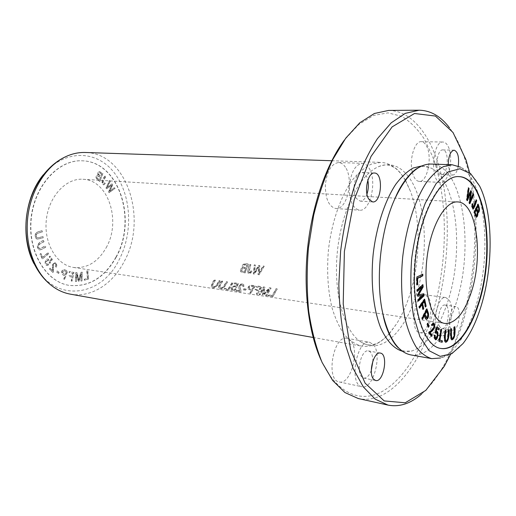 <?xml version="1.0" encoding="UTF-8"?>
<svg xmlns="http://www.w3.org/2000/svg" width="516" height="516" viewBox="0 0 516 516"><rect width="100%" height="100%" fill="white"/><g stroke="black" fill="none" stroke-linecap="round" stroke-linejoin="round"><path stroke-width="0.39" stroke-dasharray="2.58 1.94" d="M43.879 241.623L39.932 243.816C37.733 245.577 37.636 247.209 39.648 248.731L45.182 245.997L45.511 247.106C43.125 248.66 41.106 249.609 39.455 249.944C35.191 247.519 38.036 241.843 43.55 240.514L43.879 241.623L43.789 240.546C38.281 241.869 35.43 247.551 39.7 249.976C41.351 249.641 43.37 248.693 45.75 247.138L45.421 246.029L39.887 248.764C37.881 247.248 37.978 245.61 40.177 243.849L44.124 241.656M64.597 279.44L63.765 279.072L64.919 275.621C59.94 274.802 61.533 269.204 63.971 269.52L67.428 270.971L64.597 279.44L67.667 271.01L64.21 269.558C61.772 269.242 60.185 274.841 65.164 275.66L64.01 279.111L64.835 279.478M109.057 192.674L108.502 191.829L111.65 185.154L106.509 188.779L105.98 187.972L109.586 180.374L110.134 181.219L106.915 187.566L111.882 183.922L112.533 184.928L109.45 191.442L114.275 187.63L114.823 188.482L109.057 192.674L115.062 188.495L114.513 187.643L109.689 191.462L112.772 184.947L112.12 183.941L107.16 187.579L110.372 181.232L109.831 180.387L106.225 187.992L106.748 188.798L111.895 185.167L108.741 191.842L109.295 192.694M72.066 281.168L71.202 281.014L71.943 277.028L68.854 276.453L69.047 275.415L72.137 275.989L72.646 273.274L69.073 272.603L69.273 271.564L73.704 272.403L72.066 281.168L73.949 272.442L69.512 271.597L69.318 272.635L72.885 273.312L72.382 276.028L69.286 275.454L69.092 276.492L72.188 277.066L71.44 281.052L72.311 281.207M81.773 280.923L80.935 280.994L81.206 273.551L79.013 281.156L78.219 281.226L76.549 274.035L76.284 281.394L75.433 281.465L75.749 272.661L76.942 272.577L78.619 279.936L80.78 272.287L82.096 272.19L82.012 280.962L82.334 272.222L81.018 272.325L78.858 279.975L77.181 272.609L75.987 272.7L75.671 281.504L76.523 281.433L76.794 274.073L78.464 281.265L79.258 281.194L81.444 273.59L81.173 281.033L82.012 280.962M58.585 273.416L56.367 271.868L56.837 270.874L59.056 272.429L58.585 273.416L59.295 272.467L57.083 270.913L56.612 271.906L58.83 273.454M49.923 268.146L52.555 270.726L52.335 264.74L54.606 262.638C56.489 263.373 56.992 264.856 56.109 267.101L55.38 266.533C56.044 265.108 55.793 264.153 54.619 263.67C52.49 262.754 53.432 267.656 53.238 271.79L52.916 272.493L49.375 269.023L50.168 268.185L49.613 269.055L53.161 272.532L53.477 271.829C53.67 267.694 52.735 262.792 54.857 263.702C56.031 264.192 56.289 265.147 55.618 266.572L56.347 267.14C57.231 264.895 56.734 263.405 54.851 262.676L52.574 264.772L52.8 270.765L50.168 268.185M42.267 258.89L39.977 254.175L40.719 253.556L42.525 257.271L48.033 252.647L48.504 253.64L42.506 258.929L48.749 253.672L48.272 252.679L42.764 257.31L40.964 253.588L40.222 254.207L42.506 258.929M48.639 264.779L46.962 265.43C43.912 265.089 45.002 258.6 47.994 259.09L49.762 261.554L51 259.483L49.188 256.891L49.833 256.136L52.084 259.367L49.704 263.283L47.936 260.232C45.672 261.425 45.337 262.792 46.937 264.347L48.117 263.876L48.885 264.818L48.356 263.908L47.175 264.379C45.582 262.831 45.911 261.457 48.181 260.264L49.949 263.321L52.329 259.406L50.078 256.175L49.426 256.923L51.239 259.516L50.007 261.586L48.24 259.122C45.24 258.632 44.15 265.127 47.201 265.469L48.885 264.818M42.248 231.897L38.074 233.045C35.54 234.477 35.288 236.115 37.32 237.953L42.834 236.599L42.983 237.786L37.126 239.166C35.211 238.173 34.707 236.238 35.61 233.342C37.004 232.077 39.171 231.194 42.099 230.697L42.248 231.897L42.344 230.729C39.41 231.22 37.249 232.103 35.856 233.374C34.946 236.264 35.456 238.205 37.371 239.192L43.221 237.818L43.073 236.625L37.565 237.986C35.533 236.147 35.785 234.509 38.319 233.077L42.493 231.923M88.417 278.937L84.366 280.272L84.263 279.279L87.456 278.227L86.682 270.777L87.533 270.507L88.655 278.975L87.778 270.539L86.92 270.816L87.694 278.266L84.501 279.317L84.611 280.311L88.655 278.975M116.158 257.207C137.533 219.971 119.144 161.444 82.418 160.824C58.959 159.38 34.649 185.263 31.289 218.41C27.664 251.531 46.04 281.917 69.286 285.393C88.881 287.289 104.503 277.892 116.158 257.207M106.161 247.738C121.505 221.39 108.463 179.961 82.928 179.265C66.035 177.949 48.685 196.473 46.311 219.997C43.725 243.494 56.837 265.224 73.633 267.469C87.107 268.623 97.95 262.044 106.161 247.738M99.64 181.355L97.472 179.865C95.454 177.807 95.537 176.162 97.73 174.93L98.027 174.976C97.421 173.079 97.866 171.951 99.356 171.589L102.639 173.57L99.878 181.374L102.884 173.582L99.601 171.602C98.111 171.963 97.666 173.092 98.272 174.989L97.969 174.943C95.782 176.175 95.699 177.827 97.718 179.884L99.878 181.374M105.051 183.541L103.51 184.825C101.136 183.502 101.646 180.465 105.038 175.717L105.703 176.395C104 179.123 102.981 181.284 102.652 182.877L103.497 183.735L104.516 182.825L105.296 183.561L104.754 182.838L103.735 183.748L102.897 182.89C103.226 181.303 104.238 179.142 105.948 176.407L105.283 175.73C101.884 180.484 101.375 183.515 103.755 184.838L105.296 183.561M458.743 176.614L458.511 176.601C440.787 175.059 419.811 212.031 414.974 258.858C409.943 305.659 422.746 346.197 440.406 348.384L440.632 348.423M389.225 333.575L396.552 323.861C400.777 317.217 404.467 309.613 407.601 301.06C420.282 266.907 421.714 220.88 410.51 191.436L405.376 180.413M405.221 180.142C398.655 168.932 390.567 163.011 380.943 162.379L371.423 164.101C364.947 167.242 358.665 172.492 352.57 179.839C340.728 196.151 331.698 221.912 328.466 249.738C326.641 271.087 327.847 290.527 332.091 308.058C335.374 318.753 339.489 327.641 344.443 334.723C349.758 340.631 355.466 344.43 361.574 346.12C371.114 347.507 380.266 343.404 389.019 333.807M70.395 294.152C91.139 297.977 112.494 284.129 123.975 261.909C148.04 219.552 127.284 153 85.327 152.484M245.319 272.925L240.985 272.035C239.985 270.294 240.579 268.9 242.765 267.862C240.714 264.392 246.209 263.083 248.299 264.302L245.145 272.725L248.125 264.095C246.048 262.902 240.546 264.16 242.591 267.662C240.404 268.701 239.811 270.094 240.811 271.835L245.145 272.725M236.135 289.083L234.47 290.418L231.561 290.379C230.884 287.431 232.381 285.999 236.057 286.083L236.412 286.445L237.147 284.387L234.187 283.961L234.67 283.078L238.36 283.606L236.909 287.535L235.986 287.515L235.612 286.819C233.077 286.728 232.013 287.728 232.426 289.805L235.954 288.883L235.038 288.663L232.239 289.611C231.832 287.528 232.897 286.535 235.431 286.625L235.806 287.322L236.728 287.335L238.186 283.413L234.49 282.884L234.006 283.768L236.967 284.193L236.231 286.251L235.876 285.883C232.2 285.806 230.697 287.238 231.381 290.185L234.29 290.218L235.954 288.883M245.764 290.205L242.907 289.786L243.455 288.883L246.313 289.302L245.764 290.205L246.132 289.108L243.275 288.689L242.726 289.586L245.584 290.011M236.463 290.256L240.146 290.805C238.005 289.108 238.811 282.62 243.687 284.451L243.887 286.612L242.881 286.567L242.836 285.064C237.895 284.735 241.198 289.431 241.172 291.218L240.882 291.837L235.915 291.095L236.283 290.063L235.728 290.895L240.701 291.637L240.991 291.018C241.011 289.244 237.721 284.535 242.655 284.871L242.707 286.374L243.707 286.412L243.507 284.258C238.618 282.433 237.837 288.934 239.959 290.611L236.283 290.063M222.693 281.252L220.229 285.471L219.803 287.715C223.118 289.341 225.073 284.213 226.479 281.794L227.446 281.936C226.06 285.148 222.654 290.663 218.9 288.438C218.578 286.374 219.519 283.935 221.732 281.117L222.512 281.059L221.551 280.923C219.332 283.755 218.384 286.193 218.713 288.238C222.46 290.463 225.931 284.961 227.272 281.742L226.305 281.601C224.886 284.019 222.925 289.141 219.623 287.522L220.048 285.277L222.512 281.059M215.424 280.214L212.96 284.406L212.528 286.632C215.791 288.231 217.758 283.149 219.171 280.749L220.126 280.885C218.726 284.077 215.327 289.541 211.631 287.348C211.315 285.309 212.27 282.884 214.482 280.078L215.424 280.214L214.301 279.885C212.057 282.723 211.109 285.142 211.45 287.148C215.14 289.347 218.584 283.871 219.945 280.698L218.99 280.556C217.539 282.974 215.669 288.018 212.347 286.438L212.779 284.213L215.243 280.02M251.021 293.359L250.008 293.204L251.847 290.256L248.402 289.476C247.59 287.58 248.551 286.225 251.279 285.425L255.368 285.929L250.84 293.159L255.194 285.735L251.105 285.225C248.377 286.032 247.416 287.38 248.222 289.276L251.666 290.057L249.821 293.004L250.84 293.159M272.932 296.648L267.972 295.9L268.514 295.042L272.422 295.623L276.189 288.908L277.24 289.057L272.932 296.648L277.066 288.857L276.015 288.708L272.242 295.423L268.333 294.836L267.791 295.7L272.758 296.442M259.193 274.77L258.161 274.635L258.968 266.759L254.485 274.144L253.517 274.015L254.42 265.069L255.426 265.192L254.465 272.9L258.664 265.598L259.877 265.746L259.148 273.519L263.154 266.159L264.192 266.288L259.193 274.77L264.018 266.082L262.979 265.953L258.974 273.319L259.703 265.546L258.49 265.392L254.291 272.7L255.252 264.985L254.246 264.863L253.343 273.815L254.311 273.944L258.793 266.559L257.987 274.435L259.019 274.57M257.561 294.339L256.536 294.185L258.58 290.863L254.956 290.327L255.465 289.45L259.09 289.979L260.393 287.625L256.207 287.025L256.684 286.116L261.896 286.864L257.561 294.339L261.722 286.664L256.51 285.922L256.033 286.825L260.219 287.431L258.916 289.779L255.291 289.25L254.775 290.127L258.406 290.663L256.355 293.985L257.381 294.139M251.931 271.281L250.705 273.125L248.028 273.209C247.751 270.636 248.364 267.733 249.873 264.495L250.866 264.618L248.867 272.39C249.86 272.777 250.595 272.325 251.079 271.023L251.931 271.281L250.905 270.829C250.428 272.125 249.692 272.577 248.693 272.19L250.692 264.418L249.699 264.295C248.209 267.546 247.59 270.449 247.854 273.009L250.531 272.925L251.75 271.081M228.827 290.031L224.228 289.341L224.776 288.515L228.401 289.057L232.232 282.62L233.206 282.762L228.827 290.031L233.032 282.562L232.052 282.426L228.214 288.857L224.595 288.315L224.041 289.141L228.646 289.831M266.759 295.72L265.753 295.571L269.468 289.186L263.476 295.229L262.541 295.088L263.934 288.509L260.27 294.746L259.277 294.597L263.605 287.109L264.992 287.309L263.618 294.101L269.507 287.954L271.074 288.18L266.759 295.72L270.906 287.98L269.339 287.754L263.437 293.901L264.818 287.109L263.431 286.909L259.096 294.397L260.09 294.546L263.76 288.309L262.367 294.888L263.302 295.023L269.294 288.992L265.572 295.365L266.579 295.52M421.495 394.147C429.125 387.464 436.143 378.628 442.554 367.65C449.075 356.427 454.699 343.727 459.44 329.537C477.623 275.518 480.235 205.291 464.632 158.206C460.653 146.131 455.628 136.031 449.565 127.897M469.708 172.899C480.809 218.668 477.061 280.349 460.82 328.821L450.584 354.337M388.638 110.418C415.567 110.721 436.033 143.113 443.695 186.27C451.242 229.749 446.708 282.452 431.898 325.306C416.019 371.559 386.916 404.828 358.265 398.539M402.441 351.254L412.065 350.919C426.145 345.791 437.613 330.666 446.463 305.543C464.523 255.614 458.015 181.755 431.324 168.21L421.985 165.875M458.266 166.081C457.137 171.776 455.299 174.769 452.751 175.059L449.842 172.563L448.23 164.63M450.868 328.789C446.966 323.442 451.113 305.22 455.892 306.536C462.117 306.865 458.84 331.704 452.751 330.246L450.868 328.789M321.216 360.445C335.755 391.818 357.994 402.241 378.512 393.321C399.113 384.117 417.463 357.549 429.306 324.003C447.798 270.829 449.668 202.162 432.595 156.471L424.191 138.881C417.573 128.897 410.039 121.37 401.59 116.306L388.019 112.849L373.539 115.455L358.775 124.479L344.456 139.952M391.386 337.916C400.59 329.679 408.169 317.405 414.122 301.099C429.499 259.896 427.487 201.292 408.388 176.62M408.182 176.349C399.745 165.468 389.819 162.269 378.402 166.745C359.775 174.556 341.727 209.78 337.464 250.686C333.104 291.585 343.411 329.795 360 341.321C370.236 348.081 380.608 347.016 391.128 338.135M412.381 172.428C413.897 178.097 416.18 181.084 419.211 181.4C427.383 182.535 432.64 156.664 426.506 145.97C425.042 143.19 423.288 141.758 421.25 141.668C414.632 140.868 409.033 159.592 412.297 172.08M350.867 340.837L346.907 338.309C333.478 334.607 325.344 380.266 339.225 381.95C350.499 385.233 360.071 350.757 350.867 340.837M428.325 297.39L424.855 294.791C414.574 292.327 409.207 332.046 419.766 332.672C428.016 334.794 434.814 306.356 428.325 297.39M345.423 167.242C343.488 164.249 341.211 162.682 338.593 162.534C331.388 163.656 326.976 171.119 325.357 184.928C325.325 198.802 328.802 206.658 335.8 208.509C347.042 210.18 354.073 179.51 345.423 167.242M369.024 168.145C377.415 180.626 370.417 211.87 359.439 210.199C352.602 208.341 349.235 200.343 349.326 186.205C350.97 172.125 355.318 164.507 362.367 163.359C364.922 163.507 367.14 165.101 369.024 168.145M366.966 194.1C365.257 198.744 363.006 201.092 360.226 201.13L356.421 198.46C351.08 191.133 355.35 171.505 362.013 172.505C364.78 172.847 366.721 175.421 367.837 180.232M449.197 300.17C455.454 309.226 448.72 338.128 440.709 336.032C430.454 335.471 435.852 295.107 445.83 297.551L449.197 300.17M439.903 327.105C435.93 321.784 440.096 303.718 444.953 305.04C451.281 305.382 448.017 330.021 441.825 328.557L439.903 327.105M373.571 344.823C382.511 354.853 373.023 389.98 362.026 386.742C348.468 385.155 356.62 338.612 369.714 342.282L373.571 344.823M371.288 370.398C369.192 375.777 366.663 378.344 363.716 378.093L361.587 376.732C355.885 370.907 361.774 348.913 368.411 350.925C371.249 351.783 372.752 355.111 372.92 360.903M448.133 146.402C454.041 157.264 448.81 183.548 440.877 182.412C429.873 183.096 432.086 140.745 443.044 142.035C445.024 142.126 446.721 143.577 448.133 146.402M438.471 172.118C434.717 165.688 437.923 149.214 442.754 149.917C449.591 149.563 448.178 175.421 441.425 174.595L438.471 172.118M34.024 263.708C53.67 303.756 101.052 297.468 118.97 260.07C133.476 232.671 131.528 194.377 113.836 172.254C96.389 149.911 64.236 149.021 43.408 174.679M115.919 257.174C137.295 219.945 118.899 161.431 82.173 160.811C58.714 159.373 34.404 185.244 31.044 218.384C27.419 251.498 45.801 281.871 69.047 285.354C88.642 287.251 104.264 277.853 115.919 257.174M410.865 354.918C427.242 357.943 444.573 337.522 454.641 307.549C475.32 250.608 463.981 164.565 430.983 164.049M462.981 343.579C456.473 350.945 448.946 355.756 440.406 358.014C454.299 352.48 465.664 336.574 474.501 310.29C492.483 258.161 486.653 181.361 460.524 167.178C468.405 171.17 474.765 177.446 479.59 186.005M428.641 327.144L428.177 327.073L426.758 324.429L427.28 323.132L427.564 323.661M427.229 324.5L426.758 324.429M427.745 323.203L427.28 323.132M428.357 326.615L428.177 327.073M445.811 340.76C446.753 340.824 447.327 339.463 447.54 336.664L448.146 329.718L448.804 329.756M448.598 329.788L448.146 329.718M449.268 329.692L448.817 329.621M445.534 342.211L445.295 342.192C443.915 341.289 443.754 337.29 444.811 330.208M445.947 330.175L445.489 330.105M442.167 342.269L438.606 341.418L440.561 329.214L441.012 329.337M439.064 341.495L438.606 341.418M441.025 329.285L440.561 329.214M434.453 335.168L433.988 335.097L434.427 335.303M435.336 339.67L433.885 337.851L433.988 335.097M435.646 333.291L434.685 332.652L436.568 326.854L436.962 327.144M435.446 338.361C436.904 336.548 437.181 334.652 436.291 332.665M435.143 332.723L434.685 332.652M437.033 326.925L436.568 326.854M438.606 329.718L436.697 328.589M439.013 330.014L438.548 329.943M435.697 331.607L436.665 331.44M476.171 217.126L474.849 215.469L473.811 212.308L477.674 204.046L477.861 204.633M474.262 212.34L473.811 212.308M478.119 204.078L477.674 204.046M477.984 212.727L477.397 212.592M476.12 215.611C477.223 214.675 477.165 212.663 475.958 209.58M477.681 211.573C478.745 211.186 478.713 209.361 477.577 206.116M253.872 286.69L250.937 286.341C249.409 286.935 248.899 287.747 249.409 288.767L252.363 289.386L253.698 286.49L252.182 289.186L249.228 288.573C248.725 287.547 249.234 286.741 250.763 286.141L253.698 286.49M431.421 335.981L431.305 336.342L428.486 332.826L428.854 331.93C432.943 329.144 434.324 326.596 433.008 324.293M431.769 336.419L431.305 336.342M428.951 332.897L428.486 332.826M429.325 332.007L428.854 331.93M432.111 325.744L431.157 324.848L433.072 322.906M431.802 325.228L431.647 325.673M431.621 324.919L431.157 324.848M416.993 284.961L416.515 284.903L416.438 276.957L422.333 274.396M416.922 277.015L416.438 276.957M422.804 274.164L422.327 274.106M416.993 284.664L416.515 284.903M452.035 338.341C453.164 338.115 453.719 336.561 453.706 333.678L453.732 327.034L454.403 326.634L454.403 326.97M454.183 327.105L453.732 327.034M454.854 326.699L454.403 326.634M451.713 339.812L451.474 339.812C450.397 338.864 450.042 335.271 450.404 329.027M451.539 328.692L451.087 328.621M417.334 291.405L416.857 291.34L416.702 289.824L422.449 284.587L422.494 285.038M417.18 289.889L416.702 289.824M422.927 284.645L422.449 284.587M423.83 293.765L423.365 293.856M418.115 294.791L423.352 293.701M418.276 300.712L417.85 301.112L417.696 299.609L422.488 295.152M418.328 301.176L417.85 301.112M418.173 299.673L417.696 299.609M417.812 296.087L417.347 296.184L417.205 294.771L421.753 286.864M417.825 296.242L417.347 296.184M417.683 294.836L417.205 294.771M417.289 290.947L416.857 291.34M419.605 308.104L419.134 308.039L418.831 306.659L424.178 299.106L424.294 299.667M419.308 306.73L418.831 306.659M424.649 299.17L424.178 299.106M425.403 306.452L425.055 306.949L423.849 301.357M425.526 307.02L425.055 306.949M422.978 308.936L422.63 309.432L421.572 304.582M423.101 309.503L422.63 309.432M419.482 307.542L419.134 308.039M472.456 203.665L472.005 203.639L472.308 204.091M472.85 209.083L471.456 206.265L472.005 203.639M476.281 199.75L475.829 199.724L476.094 200.279M472.701 207.632L475.829 199.724M246.996 265.224C244.623 264.418 243.449 265.121 243.475 267.346L246.132 267.869L246.996 265.224L245.958 267.669L243.3 267.146C243.242 264.966 244.41 264.257 246.816 265.018M245.784 268.888C243.313 268.004 241.959 268.752 241.733 271.126L244.713 271.809L245.61 268.688L244.539 271.61L241.559 270.932C241.759 268.584 243.107 267.836 245.61 268.688M426.41 317.663L427.429 314.392L426.293 311.025M422.54 319.32L422.069 319.249L421.649 318.101L426.442 308.781L426.648 309.361M422.12 318.172L421.649 318.101M426.913 308.852L426.442 308.781M426.248 319.352L426.01 319.378C425.345 318.998 424.681 317.688 424.023 315.45M422.333 318.746L422.069 319.249M467.412 200.705L466.406 200.002L468.057 187.772L468.451 188.269M466.864 200.027L466.406 200.002M468.509 187.798L468.057 187.772M470.798 190.688L470.347 190.662L470.65 191.049M467.051 198.795L470.347 190.662M473.153 193.648L472.695 193.623L473.011 194.016M469.554 201.872L472.695 193.623M469.579 203.356L469.437 203.71L468.921 203.078L470.328 192.352M469.889 203.743L469.437 203.71M469.373 203.111L468.921 203.078M467.103 200.318L466.961 200.672M101.542 173.963L99.394 172.666C97.73 173.35 98.143 174.569 100.633 176.317L101.542 173.963L100.878 176.33C98.388 174.582 97.976 173.363 99.64 172.679L101.781 173.976M100.278 177.24L97.969 175.866L96.982 178.039L99.246 179.916L100.523 177.252L99.485 179.936L97.227 178.052L98.208 175.879L100.523 177.252M66.267 271.59L63.868 270.59C61.772 271.913 62.236 273.254 65.255 274.622L66.267 271.59L65.493 274.66C62.475 273.293 62.017 271.951 64.107 270.629L66.506 271.629M447.991 336.742L447.54 336.664M434.349 337.922L433.885 337.851M475.3 215.501L474.849 215.469M454.157 333.749L453.706 333.678M471.908 206.29L471.456 206.265M427.899 314.457L427.429 314.392M313.135 337.477L361.574 346.12M331.762 160.734L380.943 162.379M465.98 159.767L464.632 158.206M444.199 366.405L442.554 367.65M335.8 208.509L359.439 210.199M338.593 162.534L362.367 163.359M360.226 201.13L372.629 201.93M362.013 172.505L374.461 173.028M419.766 332.672L440.709 336.032M424.855 294.791L445.83 297.551M441.825 328.557L452.751 330.246M444.953 305.04L455.892 306.536M339.225 381.95L362.026 386.742M346.907 338.309L369.714 342.282M363.716 378.093L375.648 380.518M368.411 350.925L380.35 353.092M419.211 181.4L440.877 182.412M421.25 141.668L443.044 142.035M441.425 174.595L452.751 175.059M442.754 149.917L454.112 150.175M378.402 166.745C382.614 164.785 386.587 164.398 390.328 165.578L395.075 167.926C397.546 169.248 400.971 173.26 405.344 179.974M405.499 180.245L410.51 191.436M360 341.321C363.709 344.114 367.515 345.32 371.423 344.946L376.551 343.637C379.241 342.863 383.427 339.651 389.109 334M389.316 333.768L396.552 323.861M417.844 168.113C422.688 165.623 427.183 165.655 431.324 168.21M398.862 348.203C403.08 351.648 407.485 352.557 412.065 350.919M440.406 348.384L440.864 348.461M458.511 176.601L458.976 176.62M73.633 267.469L444.895 323.435M82.928 179.265L457.705 201.937M445.295 342.192L445.747 342.269M436.439 331.362L436.904 331.433M435.104 339.67L435.568 339.741M477.764 212.773L478.209 212.798M475.939 217.172L476.391 217.204M432.84 322.829L433.305 322.9M451.474 339.812L451.926 339.883M472.624 209.128L473.075 209.161M426.01 319.378L426.474 319.449"/><path stroke-width="0.77" d="M466.864 200.027L467.412 200.705L470.779 192.378L469.373 203.111L469.889 203.743L473.675 194.319L473.153 193.648L470.005 201.898L471.443 191.494L470.798 190.688L467.509 198.828L469.063 188.495L468.509 187.798L466.864 200.027M422.12 318.172L422.54 319.32L424.494 315.515C425.152 317.759 425.816 319.069 426.474 319.449C428.132 318.624 428.809 316.65 428.506 313.528L426.913 308.852L422.12 318.172M434.453 335.168L434.349 337.922L435.568 339.741C437.632 340.257 439.116 331.478 436.904 331.433L436.162 331.678L437.162 328.66L439.013 330.014L439.335 328.621L437.033 326.925L435.143 332.723L435.646 333.291L436.523 332.646C438.155 332.568 436.942 338.902 435.678 338.457L435.091 335.471L434.453 335.168M439.064 341.495L442.167 342.269L442.393 340.837L439.955 340.218L441.677 329.466L441.025 329.285L439.064 341.495M448.598 329.788L447.991 336.742C447.759 339.741 447.108 341.108 446.024 340.831C445.089 340.192 445.063 336.638 445.947 330.175L445.269 330.279C444.212 337.367 444.373 341.36 445.747 342.269C448.056 341.721 449.23 337.529 449.268 329.692L448.598 329.788M427.229 324.5L428.641 327.144L429.157 325.854L427.745 323.203L427.229 324.5M440.632 348.423C454.28 350.622 468.863 332.504 477.526 305.814C495.463 254.582 486.369 177.465 458.743 176.614M470.734 293.856C483.776 257.284 477.01 202.201 457.705 201.937C444.953 200.685 430.151 227.137 426.758 260.096C423.204 293.043 432.169 322.003 444.895 323.435C455.112 323.719 463.723 313.857 470.734 293.856M474.262 212.34L476.391 217.204C477.481 216.81 477.971 215.282 477.848 212.624L478.209 212.798C479.88 211.463 479.848 208.554 478.119 204.078L474.262 212.34M432.189 335.084L430.105 332.472C431.982 331.524 433.421 330.014 434.427 327.944C434.969 325.299 434.595 323.616 433.305 322.9L431.621 324.919L432.111 325.744L433.247 324.254C435.485 325.764 433.098 329.44 429.325 332.007L428.951 332.897L431.769 336.419L432.189 335.084L431.724 335.007L431.421 335.981M416.922 277.015L416.993 284.961L417.696 284.613L417.637 278.356L422.817 275.828L422.804 274.164L416.922 277.015M454.183 327.105L454.157 333.749C454.138 336.883 453.5 338.444 452.242 338.425C451.5 337.683 451.261 334.433 451.539 328.692L450.861 329.098C450.494 335.342 450.849 338.941 451.926 339.883C454.519 338.935 455.493 334.542 454.854 326.699L454.183 327.105M417.18 289.889L417.334 291.405L422.23 286.922L417.683 294.836L417.825 296.242L422.965 295.21L418.173 299.673L418.328 301.176L424.029 295.842L423.83 293.765L418.592 294.855L423.159 286.993L422.927 284.645L417.18 289.889M419.308 306.73L419.605 308.104L422.043 304.646L423.101 309.503L423.726 308.607L422.675 303.756L424.32 301.421L425.526 307.02L426.145 306.13L424.649 299.17L419.308 306.73M472.456 203.665L471.908 206.29L473.075 209.161C474.133 208.025 475.346 205.194 476.72 200.672L476.281 199.75L473.12 207.658C472.424 207.406 472.359 206.297 472.914 204.342L472.456 203.665M473.12 207.658L472.643 207.625L473.12 207.658M331.762 160.734L85.327 152.484C77.929 152.246 70.621 154.026 63.404 157.819C45.073 167.545 30.489 191.423 27.683 218.029C24.878 244.636 34.166 271.029 50.065 284.368C56.328 289.586 63.107 292.849 70.395 294.152L313.135 337.477M449.565 127.897C440.903 116.352 430.744 110.456 419.102 110.211L405.279 113.372L391.173 122.847L377.448 138.656C368.688 152.207 360.89 168.429 354.06 187.314C347.99 207.4 343.514 228.633 340.631 251.021L338.831 284.335C339.315 306.13 341.508 326.241 345.404 344.669L353.208 368.592L363.335 386.916L375.158 399.126L388.013 405.092C399.455 407.285 410.613 403.635 421.495 394.147M450.584 354.337L444.199 366.405L425.829 390.373L405.228 402.777L384.207 400.926L365.115 383.175L350.628 349.835L343.204 303.969L344.385 251.415L354.189 199.776L371.01 156.458L392.134 126.878L414.509 113.494L435.452 116.068L453.016 132.496L465.98 159.767L469.708 172.899M388.013 405.092L358.265 398.539L344.933 392.541L332.659 380.466L322.107 362.451C316.102 347.661 311.632 330.55 308.691 311.116C306.768 290.708 306.697 269.546 308.471 247.628L313.612 215.527C318.662 194.867 325.074 176.156 332.859 159.392L345.746 138.178L359.826 122.756L374.352 113.507L388.638 110.418L419.102 110.211M421.985 165.875L413.193 168.003C407.214 171.389 401.403 176.833 395.759 184.335C384.788 200.918 376.338 226.698 373.145 254.446C370.482 282.252 373.371 309.226 380.64 327.731C386.619 340.863 393.882 348.706 402.441 351.254M448.23 164.63C448.546 155.993 450.507 151.175 454.112 150.175C457.86 151.659 459.246 156.961 458.266 166.081M373.552 379.157C367.94 373.3 373.803 351.086 380.35 353.092C388.619 353.963 383.73 382.737 375.648 380.518L373.552 379.157M368.875 199.24C363.619 191.849 367.882 172.022 374.461 173.028C383.627 172.821 381.672 203.143 372.629 201.93L368.875 199.24M344.456 139.952C326.473 164.12 312.238 204.562 307.671 247.545C303.176 290.534 308.665 333.059 321.216 360.445M412.297 172.08L412.381 172.428M367.837 180.232C368.727 184.922 368.437 189.546 366.966 194.1M372.92 360.903L371.288 370.398M43.408 174.679C24.452 197.144 20.169 237.786 34.024 263.708M460.524 167.178L452.203 164.765L430.983 164.049C418.199 163.914 406.305 175.188 395.301 197.873C380.415 229.368 375.029 280.491 383.014 314.392C389.051 338.883 398.333 352.389 410.865 354.918L431.763 358.646L440.406 358.014M452.203 164.765L443.45 166.623C437.458 169.977 431.602 175.556 425.887 183.361C414.741 200.685 406.015 228.053 402.635 257.555C400.642 280.182 401.48 300.718 405.157 319.172C408.033 330.395 411.71 339.689 416.173 347.049C420.979 353.15 426.177 357.02 431.763 358.646M480.022 309.503C493.419 269.384 493.67 213.727 479.59 186.005L470.74 173.776L459.962 168.758L448.056 171.938L436.085 183.631L425.255 203.227C418.979 219.764 414.451 238.192 411.678 258.51C410.156 278.956 410.742 297.925 413.432 315.411L419.934 336.832L429.209 350.764L440.187 356.356L451.777 353.699L462.981 343.579C469.721 334.961 475.397 323.603 480.022 309.503M477.964 305.872C495.96 254.459 486.736 177.046 458.976 176.62C441.264 175.079 420.295 212.07 415.457 258.909C410.42 305.73 423.217 346.275 440.864 348.461C454.564 350.893 469.257 332.73 477.964 305.872M427.564 323.661L428.693 325.783L428.357 326.615M429.157 325.854L428.693 325.783M448.804 329.756C448.759 337.193 447.669 341.347 445.534 342.211M445.476 330.246C444.605 336.645 444.637 340.147 445.572 340.76L445.811 340.76M441.012 329.337L439.497 340.147L441.935 340.766L441.715 342.16M441.677 329.466L441.219 329.395M439.955 340.218L439.497 340.147M442.393 340.837L441.935 340.766M434.427 335.303L435.446 338.361M435.091 335.471L434.627 335.394M436.291 332.665L435.356 332.962M436.962 327.144L438.877 328.55L438.606 329.718M439.335 328.621L438.877 328.55M437.162 328.66L436.697 328.589L435.697 331.607L436.162 331.678M436.665 331.44C438.497 332.027 437.22 339.528 435.336 339.67M476.861 208.632L478.022 206.142L477.577 206.116L476.416 208.606L477.681 211.573L478.126 211.605L476.861 208.632L476.416 208.606M476.41 209.612C477.642 212.947 477.655 214.959 476.442 215.662L475.075 212.457L476.41 209.612L475.958 209.58L474.63 212.431L475.565 215.191L476.12 215.611M475.075 212.457L474.63 212.431M476.016 215.224L475.565 215.191M477.848 212.624L477.397 212.592C477.571 214.901 477.158 216.41 476.171 217.126M477.861 204.633C479.358 208.49 479.403 211.186 477.984 212.727M478.022 206.142C479.158 209.393 479.19 211.212 478.126 211.605M430.105 332.472L429.641 332.394L431.724 335.007M433.008 324.293L431.802 325.228M433.072 322.906C435.962 324.828 433.234 331.298 429.641 332.394M422.333 274.396L422.34 275.776L417.154 278.298L416.993 284.664M422.817 275.828L422.34 275.776M417.637 278.356L417.154 278.298M417.696 284.613L417.212 284.548M454.403 326.97C455.015 334.278 454.119 338.56 451.713 339.812M451.081 328.963C450.816 334.555 451.055 337.69 451.79 338.354L452.035 338.341M422.494 285.038L422.681 286.935L418.115 294.791L418.592 294.855M423.159 286.993L422.681 286.935M423.365 293.856L423.559 295.778L418.276 300.712M424.029 295.842L423.559 295.778M422.965 295.21L417.812 296.087M422.23 286.922L421.753 286.864L417.289 290.947M424.294 299.667L425.674 306.065L425.403 306.452M426.145 306.13L425.674 306.065M424.32 301.421L423.849 301.357L422.198 303.692L423.255 308.542L422.978 308.936M422.675 303.756L422.198 303.692M423.726 308.607L423.255 308.542M422.043 304.646L421.572 304.582L419.482 307.542M472.308 204.091L472.463 204.317C471.908 206.271 471.972 207.374 472.643 207.625M472.914 204.342L472.463 204.317M476.094 200.279L476.268 200.647C475.004 204.671 473.862 207.484 472.85 209.083M476.72 200.672L476.268 200.647M426.764 311.096L427.899 314.457C427.938 316.276 427.512 317.385 426.635 317.779L425.061 314.418L426.764 311.096L426.293 311.025L424.591 314.347L426.41 317.663M425.061 314.418L424.591 314.347M428.506 313.528L428.041 313.457C428.364 316.276 427.764 318.243 426.248 319.352M426.648 309.361L428.041 313.457M424.494 315.515L424.023 315.45L422.333 318.746M468.451 188.269L467.051 198.795L467.509 198.828M469.063 188.495L468.605 188.469M470.65 191.049L470.985 191.468L469.554 201.872L470.005 201.898M471.443 191.494L470.985 191.468M473.011 194.016L469.579 203.356M473.675 194.319L473.224 194.293M470.779 192.378L470.328 192.352L467.103 200.318M476.326 215.624L475.881 215.591M63.404 157.819C43.718 168.1 29.167 191.829 26.387 217.894C23.672 243.965 32.959 270.203 50.065 284.368M395.301 197.873C402.08 181.122 413.677 169.596 417.844 168.113M383.014 314.392C386.149 332.194 395.095 345.881 398.862 348.203M445.572 340.76L446.024 340.831M435.214 338.386L435.678 338.457M436.059 332.568L436.523 332.646M475.997 215.63L476.442 215.662M432.782 324.183L433.247 324.254M451.79 338.354L452.242 338.425M426.164 317.708L426.635 317.779"/></g></svg>
